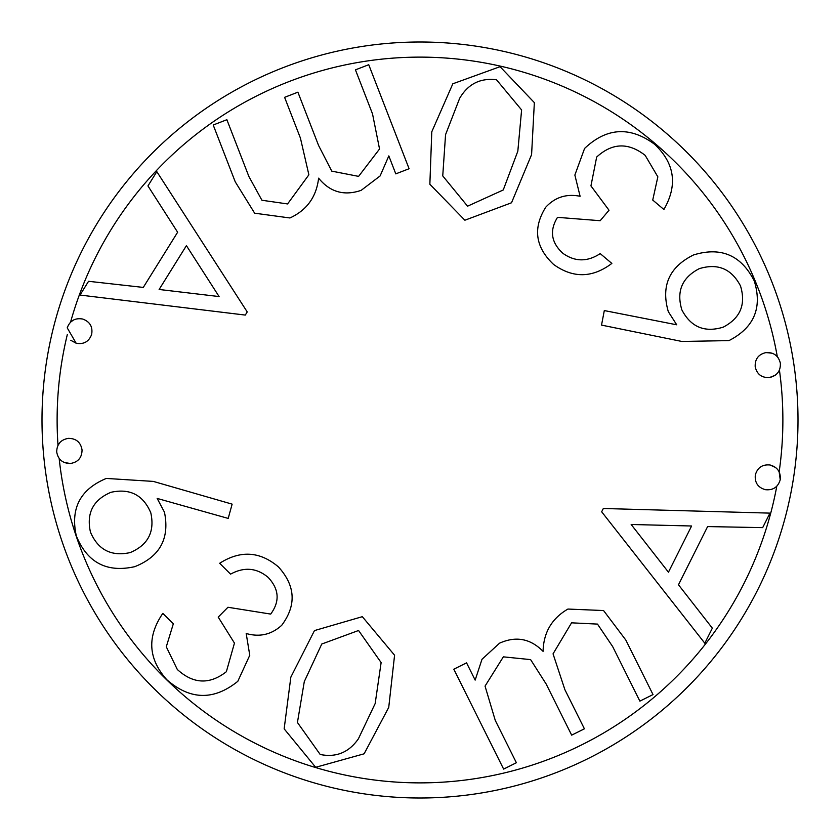 <?xml version="1.0" encoding="UTF-8"?>
<svg xmlns="http://www.w3.org/2000/svg" width="840" height="840" viewBox="0 0 840 840"><rect width="100%" height="100%" fill="white"/><g stroke="black" fill="none" stroke-linecap="round" stroke-linejoin="round"><path stroke-width="1.26" d="M778.586 358.376L777.315 356.706A362.88 362.88 0 0 0 70.56 322.151L73.353 320.124M76.157 343.235L67.221 327.852C69.941 320.659 75.107 317.73 82.698 319.043C89.964 321.699 92.936 326.834 91.633 334.457C88.924 341.67 83.758 344.6 76.157 343.235L70.802 340.284M57.887 445.494L59.987 442.459M70.329 463.491C62.59 463.365 58.044 459.501 56.7 451.899C56.879 444.171 60.785 439.656 68.418 438.354C76.188 438.438 80.734 442.302 82.047 449.957C81.921 457.737 78.015 462.252 70.329 463.491L64.291 462.515M770.101 465.003C777.525 467.145 780.896 472.048 780.224 479.724C778.04 487.116 773.094 490.445 765.408 489.689C757.974 487.578 754.614 482.664 755.328 474.968C757.481 467.565 762.405 464.247 770.101 465.003L775.667 467.544M775.247 375.239L769.577 377.517C761.807 377.958 757.029 374.399 755.212 366.849C754.824 359.121 758.404 354.365 765.965 352.59L772.054 353.178M42 420A378 378 0 0 1 609 92.642A378 378 0 0 1 609 747.359A378 378 0 0 1 42 420A378 378 0 0 1 609 92.642A378 378 0 0 1 609 747.359A378 378 0 0 1 42 420M153.321 481.404L232.134 504.147L228.197 518.417L157.164 498.425L164.462 512.201C169.806 538.493 159.915 556.647 134.778 566.664C106.775 572.901 87.287 562.653 76.325 535.92C70.255 508.452 80.252 489.29 106.312 478.433L153.321 481.404M150.801 512.809C143.189 494.97 129.906 488.135 110.943 492.303C93.135 499.884 86.299 513.125 90.436 532.045C98.017 549.843 111.269 556.689 130.179 552.583C148.05 545.013 154.928 531.762 150.801 512.809M268.097 577.343C256.641 567.808 244.146 566.738 230.591 574.13L219.66 563.283C240.408 550.074 260.001 551.282 278.45 566.926C295.502 585.795 296.604 605.241 281.757 625.254C271.541 634.61 259.686 637.361 246.194 633.497L249.764 655.274L237.804 681.324C213.822 700.623 190.166 700.098 166.834 679.749C148.176 658.907 146.843 636.783 162.813 613.389L173.323 623.805L166.288 646.79L177.314 669.48C193.232 684.044 209.58 684.789 226.359 671.716L234.454 643.094L218.211 617.106L227.955 607.268L270.701 614.082C280.035 601.367 279.163 589.124 268.097 577.343M315.683 767.298L284.151 728.847L290.84 677.135L314.475 630.577L362.324 616.675L394.58 655.231L388.731 707.427L364.119 753.806L315.683 767.298M304.29 681.618L297.433 722.495L320.197 754.488C336.179 757.68 348.915 752.441 358.418 738.77L375.165 703.574L381.129 662.582L358.565 630.494L321.762 644.028L304.29 681.618M503.632 769.094L453.81 669.207L466.557 662.844L475.156 680.106L482.003 659.274L499.538 643.188C515.938 635.827 530.45 638.558 543.071 651.368C543.533 632.52 551.827 618.408 567.934 609.053L603.561 610.544L625.811 640.038L653.016 694.586L639.87 701.127L612.665 646.579L597.492 624.099L571.567 622.828L553.046 653.856L564.9 689.714L584.409 728.816L571.662 735.147L546.158 684.012L530.607 659.61L503.36 656.849L485.048 686.112L495.275 720.426L516.38 762.731L503.632 769.094M601.671 511.791L603.33 508.494L769.954 513.125L762.678 527.635L707.616 526.575L678.478 584.787L712.341 628.163L704.802 643.22L601.671 511.791M631.166 524.486L668.451 572.187L691.593 525.998L631.166 524.486M779.425 370.072A362.88 362.88 0 0 1 779.153 471.86L780.224 479.724M765.965 352.59C773.693 352.191 778.481 355.74 780.36 363.216C780.696 370.944 777.105 375.711 769.577 377.517M681.88 341.46L601.524 325.101L604.307 310.569L676.704 324.796L668.315 311.661C660.849 285.873 669.249 266.973 693.514 254.961C720.909 246.519 741.163 255.171 754.268 280.917C762.521 307.818 754.078 327.716 728.952 340.61L681.88 341.46M681.88 309.929C690.9 327.106 704.676 332.85 723.219 327.159C740.365 318.171 746.12 304.427 740.492 285.915C731.493 268.779 717.749 263.036 699.237 268.674C682.028 277.62 676.242 291.375 681.88 309.929M562.957 253.365C575.022 261.912 587.433 261.986 600.212 253.607L611.846 263.424C592.431 278.082 573.017 278.429 553.602 264.453C535.332 247.222 532.697 228.165 545.696 207.27C555.009 197.222 566.486 193.557 580.104 196.277L574.865 175.066L584.587 148.449C606.711 127.502 630.084 126.147 654.696 144.354C674.783 163.443 677.849 185.157 663.904 209.507L652.732 200.056L657.846 176.831L645.162 155.347C628.309 142.265 612.15 142.832 596.673 157.048L590.94 185.903L609.021 210.231L600.18 220.71L557.508 217.35C549.339 230.622 551.155 242.634 562.957 253.365M500.052 66.686L534.356 102.627L531.583 154.634L511.518 202.776L464.888 220.216L429.86 184.233L431.781 131.796L452.834 83.79L500.052 66.686M517.829 151.19L521.609 109.935L496.503 79.769C480.333 77.795 468.048 83.979 459.648 98.333L445.557 134.652L442.743 175.907L467.555 206.189L503.255 189.966L517.829 151.19M368.739 64.712L409.091 168.725L395.787 173.87L388.826 155.904L380.1 175.959L361.169 190.344C344.159 196.151 329.973 192.097 318.612 178.174C316.418 196.907 306.852 210.168 289.937 217.97L254.646 213.192L235.232 181.808L213.213 125.013L226.874 119.711L248.892 176.505L261.923 200.256L287.574 203.941L308.879 174.815L300.416 138.065L284.603 97.335L297.895 92.18L318.56 145.425L331.769 171.14L358.596 176.379L379.544 148.995L372.53 113.925L355.446 69.857L368.739 64.712M247.233 311.923L245.291 315.074L80.01 295.05L88.557 281.295L143.283 287.417L177.629 232.228L147.945 185.923L156.828 171.654L247.233 311.923M159.128 289.475L219.093 296.562L186.417 245.648L159.128 289.475M67.305 334.614A362.88 362.88 0 0 0 58.002 445.274M59.168 458.472A362.88 362.88 0 0 0 776.79 486.213"/></g></svg>
